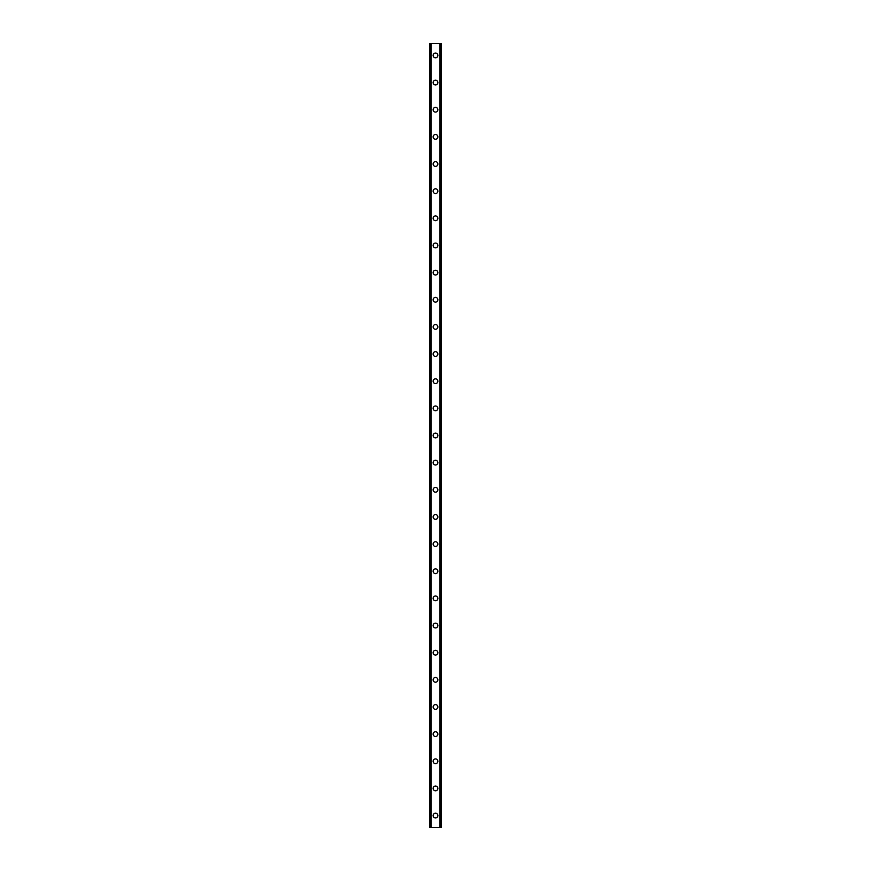 <?xml version="1.0" encoding="UTF-8"?>
<svg xmlns="http://www.w3.org/2000/svg" width="871" height="871" viewBox="0 0 871 871"><rect width="100%" height="100%" fill="white"/><g stroke="black" fill="none" stroke-linecap="round" stroke-linejoin="round"><path stroke-width="1.31" d="M433.127 815.572A2.373 2.373 0 0 1 435.5 813.198A2.373 2.373 0 0 1 437.873 815.572A2.373 2.373 0 0 1 435.5 817.945A2.373 2.373 0 0 1 433.127 815.572M433.127 788.429A2.373 2.373 0 0 1 435.5 786.045A2.373 2.373 0 0 1 437.873 788.429A2.373 2.373 0 0 1 435.5 790.803A2.373 2.373 0 0 1 433.127 788.429M433.127 761.276A2.373 2.373 0 0 1 435.5 758.902A2.373 2.373 0 0 1 437.873 761.276A2.373 2.373 0 0 1 435.5 763.649A2.373 2.373 0 0 1 433.127 761.276M433.127 734.133A2.373 2.373 0 0 1 435.5 731.749A2.373 2.373 0 0 1 437.873 734.133A2.373 2.373 0 0 1 435.5 736.507A2.373 2.373 0 0 1 433.127 734.133M433.127 706.98A2.373 2.373 0 0 1 435.5 704.606A2.373 2.373 0 0 1 437.873 706.98A2.373 2.373 0 0 1 435.5 709.353A2.373 2.373 0 0 1 433.127 706.98M433.127 679.837A2.373 2.373 0 0 1 435.5 677.453A2.373 2.373 0 0 1 437.873 679.837A2.373 2.373 0 0 1 435.5 682.211A2.373 2.373 0 0 1 433.127 679.837M433.127 652.684A2.373 2.373 0 0 1 435.5 650.31A2.373 2.373 0 0 1 437.873 652.684A2.373 2.373 0 0 1 435.5 655.057A2.373 2.373 0 0 1 433.127 652.684M433.127 625.541A2.373 2.373 0 0 1 435.5 623.157A2.373 2.373 0 0 1 437.873 625.541A2.373 2.373 0 0 1 435.5 627.915A2.373 2.373 0 0 1 433.127 625.541M433.127 598.388A2.373 2.373 0 0 1 435.5 596.014A2.373 2.373 0 0 1 437.873 598.388A2.373 2.373 0 0 1 435.5 600.761A2.373 2.373 0 0 1 433.127 598.388M433.127 571.245A2.373 2.373 0 0 1 435.5 568.861A2.373 2.373 0 0 1 437.873 571.245A2.373 2.373 0 0 1 435.5 573.619A2.373 2.373 0 0 1 433.127 571.245M433.127 544.092A2.373 2.373 0 0 1 435.5 541.718A2.373 2.373 0 0 1 437.873 544.092A2.373 2.373 0 0 1 435.5 546.465A2.373 2.373 0 0 1 433.127 544.092M433.127 516.949A2.373 2.373 0 0 1 435.5 514.565A2.373 2.373 0 0 1 437.873 516.949A2.373 2.373 0 0 1 435.5 519.323A2.373 2.373 0 0 1 433.127 516.949M433.127 489.796A2.373 2.373 0 0 1 435.5 487.422A2.373 2.373 0 0 1 437.873 489.796A2.373 2.373 0 0 1 435.5 492.169A2.373 2.373 0 0 1 433.127 489.796M433.127 462.653A2.373 2.373 0 0 1 435.5 460.269A2.373 2.373 0 0 1 437.873 462.653A2.373 2.373 0 0 1 435.5 465.027A2.373 2.373 0 0 1 433.127 462.653M433.127 435.5A2.373 2.373 0 0 1 435.5 433.127A2.373 2.373 0 0 1 437.873 435.5A2.373 2.373 0 0 1 435.5 437.873A2.373 2.373 0 0 1 433.127 435.5M433.127 408.347A2.373 2.373 0 0 1 435.5 405.973A2.373 2.373 0 0 1 437.873 408.347A2.373 2.373 0 0 1 435.5 410.731A2.373 2.373 0 0 1 433.127 408.347M433.127 381.204A2.373 2.373 0 0 1 435.5 378.831A2.373 2.373 0 0 1 437.873 381.204A2.373 2.373 0 0 1 435.5 383.578A2.373 2.373 0 0 1 433.127 381.204M433.127 354.051A2.373 2.373 0 0 1 435.5 351.677A2.373 2.373 0 0 1 437.873 354.051A2.373 2.373 0 0 1 435.5 356.435A2.373 2.373 0 0 1 433.127 354.051M433.127 326.908A2.373 2.373 0 0 1 435.5 324.535A2.373 2.373 0 0 1 437.873 326.908A2.373 2.373 0 0 1 435.5 329.282A2.373 2.373 0 0 1 433.127 326.908M433.127 299.755A2.373 2.373 0 0 1 435.5 297.381A2.373 2.373 0 0 1 437.873 299.755A2.373 2.373 0 0 1 435.5 302.139A2.373 2.373 0 0 1 433.127 299.755M433.127 272.612A2.373 2.373 0 0 1 435.5 270.239A2.373 2.373 0 0 1 437.873 272.612A2.373 2.373 0 0 1 435.5 274.986A2.373 2.373 0 0 1 433.127 272.612M433.127 245.459A2.373 2.373 0 0 1 435.5 243.085A2.373 2.373 0 0 1 437.873 245.459A2.373 2.373 0 0 1 435.5 247.843A2.373 2.373 0 0 1 433.127 245.459M433.127 218.316A2.373 2.373 0 0 1 435.5 215.943A2.373 2.373 0 0 1 437.873 218.316A2.373 2.373 0 0 1 435.5 220.69A2.373 2.373 0 0 1 433.127 218.316M433.127 191.163A2.373 2.373 0 0 1 435.5 188.789A2.373 2.373 0 0 1 437.873 191.163A2.373 2.373 0 0 1 435.5 193.547A2.373 2.373 0 0 1 433.127 191.163M433.127 164.02A2.373 2.373 0 0 1 435.5 161.647A2.373 2.373 0 0 1 437.873 164.02A2.373 2.373 0 0 1 435.5 166.394A2.373 2.373 0 0 1 433.127 164.02M433.127 136.867A2.373 2.373 0 0 1 435.5 134.493A2.373 2.373 0 0 1 437.873 136.867A2.373 2.373 0 0 1 435.5 139.251A2.373 2.373 0 0 1 433.127 136.867M433.127 109.724A2.373 2.373 0 0 1 435.5 107.351A2.373 2.373 0 0 1 437.873 109.724A2.373 2.373 0 0 1 435.5 112.098A2.373 2.373 0 0 1 433.127 109.724M433.127 82.571A2.373 2.373 0 0 1 435.5 80.197A2.373 2.373 0 0 1 437.873 82.571A2.373 2.373 0 0 1 435.5 84.955A2.373 2.373 0 0 1 433.127 82.571M433.127 55.428A2.373 2.373 0 0 1 435.5 53.055A2.373 2.373 0 0 1 437.873 55.428A2.373 2.373 0 0 1 435.5 57.802A2.373 2.373 0 0 1 433.127 55.428M441.085 43.55L429.73 43.55L429.73 827.45L441.27 827.45L441.27 43.55L441.085 827.45M441.205 43.55L441.205 827.45L441.205 43.55M429.795 827.45L429.795 43.55L429.795 827.45M430.851 43.55L430.851 827.45M430.938 43.55L430.938 827.45M431.003 43.55L431.003 827.45M439.997 43.55L439.997 827.45M440.062 43.55L440.062 827.45M440.149 43.55L440.149 827.45M429.915 43.55L429.915 827.45"/></g></svg>
